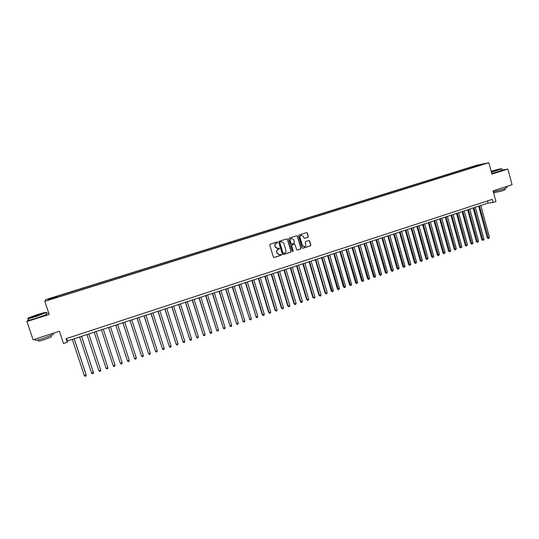 <?xml version="1.0" encoding="UTF-8"?>
<svg xmlns="http://www.w3.org/2000/svg" width="539" height="539" viewBox="0 0 539 539"><rect width="100%" height="100%" fill="white"/><g stroke="black" fill="none" stroke-linecap="round" stroke-linejoin="round"><path stroke-width="0.81" d="M277.639 242.307L277.1 241.971L270.194 244.16L269.743 245.029L273.354 257.036L274.196 257.494L281.035 255.291L281.345 254.684L280.819 254.347L279.586 254.718L277.174 253.182L276.878 252.178C276.615 250.851 277.086 249.921 278.299 249.395L279.492 248.499L278.959 248.162L277.767 248.526L275.321 246.983L275.018 245.986C274.755 244.652 275.234 243.722 276.446 243.197L277.639 242.307M277.309 248.56L275.139 246.99L274.843 245.993C274.58 244.659 275.052 243.729 276.264 243.204L277.147 242.921L277.457 242.314L277.08 241.977M273.886 257.514L280.846 255.284L280.812 254.347M279.094 254.745L276.999 253.175L276.696 252.178C276.433 250.851 276.911 249.921 278.117 249.395L279 249.112L279.31 248.499L278.946 248.169M473.053 166.463L476.078 165.695L473.053 166.463M307.87 237.301L308.308 236.439L307.324 233.111L306.563 232.632L299.044 235.011L298.606 235.873L302.13 247.772L302.871 248.25L310.39 245.831L310.821 244.976L309.642 240.96L308.894 240.482L305.633 241.519L305.202 242.382L305.788 244.376C305.997 245.595 305.539 246.377 304.4 246.734L302.413 245.461L300.095 237.632C299.879 236.432 300.331 235.644 301.442 235.273L303.477 236.554L303.861 237.861L304.616 238.332L307.87 237.301L308.106 236.453L307.122 233.124L306.543 232.639M28.385 319.277L26.95 321.513L33.088 339.765L59.405 331.249L63.481 343.511L67.274 342.272L66.081 338.667L492.309 199.349L493.158 202.496L495.941 201.579L493.07 190.873L512.05 184.729L507.879 169.037L502.2 170.095M26.95 321.513L49.17 314.466L44.804 301.348L488.846 162.697L491.905 174.097L507.879 169.037M287.59 239.37L286.755 238.905L279.189 241.304L278.744 242.173L282.328 254.145L283.076 254.624L290.71 252.178L291.148 251.309L287.59 239.37L286.822 238.892M289.153 238.15L296.666 235.765L297.494 236.23L301.018 248.129L300.58 248.991L297.299 250.042L296.551 249.57L295.116 244.74L294.361 244.261L292.158 244.962L291.714 245.831L293.209 250.857L292.845 251.484L292.32 251.147L288.709 239.013L289.153 238.15M50.693 298.397L54.587 297.097L50.693 298.397M44.804 301.348L45.754 299.603L476.644 165.264L488.846 162.697M469.893 168.478L469.644 167.568L56.804 296.309L56.932 297.407M469.644 167.568L482.951 164.166L476.806 166.079L479.117 165.601L56.366 297.582L48.133 299.873L48.483 299.172L56.703 296.605M48.584 312.714L46.341 313.422M67.274 342.272L67.348 340.978L488.078 203.075L493.158 202.496M66.533 338.519L67.348 340.978M487.499 200.919L488.078 203.075M57.147 297.339L56.804 296.309M472.393 167.696L471.874 167.11M49.177 299.549L48.483 299.172M477.958 165.21L477.918 165.736M282.86 254.63L290.514 252.171L290.952 251.309L287.402 239.377M280.172 242.011L279.862 242.624L283.002 253.128L284.518 253.148C285.724 252.623 286.196 251.693 285.933 250.365L283.797 243.197L281.331 241.661L279.99 242.018L279.862 242.624M283.346 253.458L282.82 253.128L279.68 242.631M281.56 241.627L281.109 241.721M279.99 242.018L280.92 241.728M297.09 250.049L300.385 248.991L300.823 248.129L297.299 236.244L296.719 235.752M294.166 244.268L291.963 244.969L291.525 245.831L293.209 250.857M292.845 251.484L293.021 250.857M293.627 239.72L291.579 238.44C290.46 238.811 290.009 239.599 290.218 240.805L291.047 243.574L291.882 244.032L294.011 243.352L294.449 242.489L293.627 239.72M291.727 238.42L291.39 238.454C290.272 238.824 289.814 239.606 290.029 240.812L290.218 240.805M291.606 244.059L290.851 243.581L290.029 240.812M304.616 238.332L307.668 237.315M301.57 235.253L301.24 235.287C300.129 235.658 299.684 236.439 299.893 237.638L300.095 237.632M304.03 246.761L302.211 245.461L299.893 237.638M302.662 248.25L310.181 245.838L310.619 244.976L309.433 240.967L308.881 240.482M72.32 339.348L84.34 375.676L86.132 374.767L74.214 338.728M84.34 375.676L85.175 376.303L85.903 376.054L86.166 375.056L74.16 338.748M37.46 314.594L28.372 317.889C26.849 318.839 29.605 318.239 36.645 316.09L46.017 312.633C46.765 311.96 43.915 312.613 37.46 314.594M46.253 312.472L36.706 316.326C30.103 318.354 27.145 319.034 27.846 318.367M37.258 314.958L41.382 314.069L32.556 316.689L37.258 314.958M41.247 314.129L32.94 316.791M53.186 333.958L53.361 334.49L44.023 338.189C37.103 340.331 34.193 340.891 35.298 339.86M51.266 336.477L51.394 336.868L44.676 339.55C39.697 341.093 37.602 341.49 38.397 340.736L38.114 339.9M46.549 314.062L46.677 314.446L37.238 317.922C30.292 320.051 27.401 320.692 28.574 319.836M491.366 172.082L501.721 168.815C501.358 168.525 497.841 169.354 491.157 171.294M501.728 168.815L491.42 172.278M491.218 171.53L497.753 169.913L491.298 171.84M497.362 170.081L491.272 171.732M506.849 187.552L503.285 189.236L493.333 191.857M505.023 189.62L502.456 190.84L493.603 192.874M493.589 192.821L493.448 191.837M502.22 170.176L491.784 173.659M79.657 336.942L91.617 373.19L93.382 372.294L81.53 336.329M91.617 373.19L92.445 373.823L93.173 373.574L93.429 372.577L81.49 336.343M100.598 369.835L88.807 333.944L100.598 369.835M86.968 334.551L98.859 370.724L100.665 370.104L100.395 371.108L99.675 371.351L98.859 370.724M107.78 367.382L96.057 331.573L107.78 367.382M94.237 332.165L106.062 368.265L107.861 367.652L107.591 368.649L106.87 368.892L106.062 368.265M115.023 365.206L114.746 366.203L114.032 366.446L113.237 365.819L101.467 329.794L113.237 365.819L115.023 365.206L103.272 329.201M108.649 327.442L120.372 363.38L122.151 362.774L110.461 326.843M108.669 327.436L120.372 363.38L121.16 364.014L121.875 363.771L122.151 362.774M115.797 325.098L127.473 360.955L129.245 360.355L117.623 324.498M115.838 325.084L127.473 360.955L128.255 361.588L128.962 361.352L129.245 360.355M122.912 322.767L134.541 358.543L136.3 357.943L124.745 322.167M122.966 322.746L134.541 358.543L135.316 359.183L136.017 358.94L136.3 357.943M129.993 320.449L141.575 356.144L143.327 355.545L131.833 319.843M130.061 320.422L141.575 356.144L142.343 356.778L143.044 356.542L143.327 355.545M137.034 318.138L148.575 353.759L150.32 353.16L138.88 317.532M137.122 318.111L148.575 353.759L149.33 354.392L150.031 354.157L150.32 353.16M144.048 315.841L155.542 351.381L157.28 350.788L145.901 315.227M144.149 315.807L155.542 351.381L156.29 352.014L156.984 351.778L157.28 350.788M151.028 313.55L162.475 349.016L164.206 348.423L152.887 312.943M151.149 313.509L162.475 349.016L163.216 349.649L163.91 349.413L164.206 348.423M157.974 311.272L169.381 346.658L171.099 346.072L159.84 310.659M158.109 311.232L169.381 346.658L170.108 347.298L170.796 347.062L171.099 346.072M164.887 309.009L176.246 344.313L177.958 343.727L166.76 308.396M165.035 308.962L176.246 344.313L176.967 344.953L177.654 344.717L177.958 343.727M171.766 306.752L183.085 341.982L184.789 341.403L173.652 306.139M171.934 306.698L183.085 341.982L183.799 342.622L182.836 341.78M184.789 341.403L184.479 342.386L183.799 342.622M178.618 304.508L189.89 339.658L191.581 339.078L180.504 303.888M178.793 304.447L189.89 339.658L190.59 340.298L189.627 339.462M191.581 339.078L191.271 340.069L190.59 340.298M185.429 302.271L196.661 337.347L198.345 336.774L187.329 301.651M185.625 302.211L196.661 337.347L197.355 337.987L196.385 337.158M198.345 336.774L198.029 337.758L197.355 337.987M192.214 300.048L203.398 335.049L205.076 334.476L194.114 299.428M192.423 299.98L203.398 335.049L204.086 335.689L203.109 334.86M205.076 334.476L204.759 335.46L204.086 335.689M198.965 297.838L210.109 332.758L211.78 332.186L200.879 297.211M199.187 297.764L210.109 332.758L210.789 333.398L209.806 332.576M211.78 332.186L211.456 333.176L210.789 333.398M205.689 295.635L216.786 330.481L218.45 329.915L207.603 295.008M205.925 295.554L216.786 330.481L217.46 331.121L216.469 330.306M218.45 329.915L218.127 330.899L217.46 331.121M212.373 293.445L223.429 328.211L225.086 327.645L214.3 292.812M212.629 293.357L223.429 328.211L224.096 328.857L223.099 328.042M225.086 327.645L224.763 328.628L224.096 328.857M219.029 291.262L230.045 325.954L231.696 325.394L220.963 290.629M219.299 291.175L230.045 325.954L230.705 326.6L229.702 325.792M231.696 325.394L231.366 326.371L230.705 326.6M225.659 289.086L236.634 323.71L238.272 323.151L227.593 288.453M225.942 288.998L236.634 323.71L237.281 324.35L236.277 323.548M238.272 323.151L237.942 324.128L237.281 324.35M232.255 286.923L243.183 321.473L244.821 320.914L234.196 286.29M232.552 286.829L243.183 321.473L243.83 322.12L242.819 321.318M244.821 320.914L244.484 321.891L243.83 322.12M238.824 284.774L249.712 319.243L251.336 318.69L240.771 284.134M239.127 284.673L249.712 319.243L250.345 319.89L249.328 319.095M251.336 318.69L250.999 319.667L250.345 319.89M245.36 282.631L256.207 317.026L257.824 316.474L247.313 281.991M245.676 282.524L256.207 317.026L256.833 317.673L255.809 316.885M257.824 316.474L257.48 317.458L256.833 317.673M251.861 280.502L262.257 314.682L262.668 314.823L264.278 314.271L253.822 279.856M252.198 280.388L262.668 314.823L263.288 315.47L262.257 314.682M264.278 314.271L263.935 315.248L263.288 315.47M258.336 278.38L268.685 312.492L269.102 312.627L270.706 312.081L260.303 277.733M258.686 278.265L269.102 312.627L269.716 313.274L268.685 312.492M270.706 312.081L270.356 313.058L269.716 313.274M264.784 276.264L275.072 310.309L275.51 310.444L277.107 309.898L266.758 275.618M265.148 276.143L275.51 310.444L276.116 311.091L275.072 310.309M277.107 309.898L276.756 310.868L276.116 311.091M271.198 274.162L281.439 308.14L281.884 308.268L283.474 307.722L273.179 273.516M271.575 274.041L281.884 308.268L282.483 308.914L281.439 308.14M283.474 307.722L283.116 308.699L282.483 308.914M277.585 272.067L287.772 305.977L288.23 306.098L289.814 305.559L279.573 271.42M277.976 271.939L288.23 306.098L288.823 306.752L287.772 305.977M289.814 305.559L289.456 306.529L288.823 306.752M283.945 269.985L294.078 303.828L294.55 303.942L296.127 303.403L285.933 269.332M284.343 269.85L294.55 303.942L295.136 304.596L294.078 303.828M296.127 303.403L295.763 304.38L295.136 304.596M290.272 267.91L300.358 301.685L300.843 301.793L302.413 301.261L292.266 267.256M290.689 267.775L300.843 301.793L301.416 302.446L300.358 301.685M302.413 301.261L302.042 302.231L301.416 302.446M296.571 265.842L306.603 299.556L307.102 299.657L308.665 299.125L298.572 265.188M297.002 265.707L307.102 299.657L307.675 300.311L306.603 299.556M308.665 299.125L308.295 300.095L307.675 300.311M302.844 263.787L312.829 297.434L313.334 297.535L314.891 297.002L304.852 263.133M303.289 263.645L313.334 297.535L313.9 298.182L312.829 297.434M314.891 297.002L314.52 297.973L313.9 298.182M309.09 261.738L319.021 295.318L319.539 295.412L321.089 294.887L311.104 261.085M309.541 261.59L319.539 295.412L320.099 296.066L319.021 295.318M321.089 294.887L320.718 295.857L320.099 296.066M315.308 259.704L325.185 293.216L325.718 293.304L327.261 292.778L317.323 259.043M315.773 259.549L325.718 293.304L326.27 293.957L325.185 293.216M327.261 292.778L326.27 293.957M321.493 257.676L331.323 291.121L331.869 291.208L333.405 290.683L323.515 257.015M321.972 257.521L332.408 291.862L331.323 291.121M333.405 290.683L332.408 291.862M327.651 255.654L337.434 289.039L337.993 289.12L339.516 288.601L329.679 254.994M328.143 255.499L338.526 289.773L337.434 289.039M339.516 288.601L338.526 289.773M333.789 253.647L343.518 286.964L344.084 287.038L345.607 286.519L335.817 252.98M334.288 253.485L344.616 287.691L343.518 286.964M345.607 286.519L344.616 287.691M339.893 251.646L349.575 284.895L350.155 284.969L351.671 284.451L341.928 250.979M340.405 251.477L350.673 285.623L349.575 284.895M351.671 284.451L350.673 285.623M345.971 249.651L355.605 282.84L356.198 282.908L357.701 282.396L348.012 248.984M346.496 249.483L356.71 283.561L355.605 282.84M357.701 282.396L356.71 283.561M352.021 247.671L361.608 280.792L362.208 280.853L363.71 280.341L354.069 246.997M352.56 247.495L362.72 281.513L361.608 280.792M363.71 280.341L362.72 281.513M358.044 245.696L367.585 278.751L368.198 278.811L369.693 278.299L360.099 245.023M358.597 245.514L368.703 279.465L367.585 278.751M369.693 278.299L368.703 279.465M364.047 243.729L373.534 276.723L374.16 276.776L375.643 276.271L366.102 243.055M364.6 243.547L374.652 277.43L373.534 276.723M375.643 276.271L374.652 277.43M370.017 241.768L379.463 274.701L380.096 274.749L381.572 274.25L372.078 241.095M370.583 241.587L380.581 275.409L379.463 274.701M381.572 274.25L380.581 275.409M375.959 239.821L385.358 272.687L386.005 272.734L387.474 272.235L378.028 239.148M376.539 239.633L386.483 273.394L385.358 272.687M387.474 272.235L386.483 273.394M381.881 237.881L391.233 270.686L391.887 270.726L393.355 270.228L383.95 237.2M382.474 237.686L392.365 271.387L391.233 270.686M393.355 270.228L392.365 271.387M387.77 235.954L397.075 268.692L397.742 268.732L399.204 268.233L389.845 235.273M388.376 235.752L398.213 269.385L397.075 268.692M399.204 268.233L398.213 269.385M393.638 234.027L402.896 266.704L403.576 266.738L405.032 266.239L395.72 233.347M394.252 233.825L404.041 267.398L402.896 266.704M405.032 266.239L404.041 267.398M399.48 232.114L408.697 264.73L409.384 264.757L410.833 264.265L401.568 231.426M400.106 231.905L409.842 265.417L408.697 264.73M410.833 264.265L409.842 265.417M405.301 230.207L414.464 262.756L415.165 262.783L416.607 262.291L407.39 229.52M405.934 229.998L415.616 263.443L414.464 262.756M416.607 262.291L415.616 263.443M411.089 228.307L420.211 260.795L420.919 260.822L422.354 260.33L413.184 227.62M411.735 228.098L421.37 261.476L420.211 260.795M422.354 260.33L421.37 261.476M416.856 226.42L425.931 258.848L426.652 258.861L428.081 258.376L418.951 225.733M417.516 226.205L427.09 259.522L425.931 258.848M428.081 258.376L427.09 259.522M422.596 224.534L431.631 256.901L432.359 256.914L433.78 256.429L424.698 223.847M423.263 224.318L432.79 257.575L431.631 256.901M433.78 256.429L432.79 257.575M428.316 222.661L437.304 254.967L438.039 254.981L439.46 254.496L430.418 221.974M428.99 222.439L438.47 255.634L437.304 254.967M439.46 254.496L438.47 255.634M434.003 220.795L442.95 253.04L443.698 253.047L445.113 252.562L436.112 220.107M434.69 220.572L444.123 253.707L442.95 253.04M445.113 252.562L444.123 253.707M439.676 218.942L448.576 251.12L449.331 251.127L450.739 250.642L441.785 218.248M440.37 218.713L449.748 251.787L448.576 251.12M450.739 250.642L449.748 251.787M445.315 217.089L454.175 249.213L454.943 249.207L456.344 248.735L447.431 216.395M446.022 216.86L455.354 249.874L454.175 249.213M456.344 248.735L455.354 249.874M450.934 215.25L459.754 247.307L460.528 247.307L461.923 246.828L453.056 214.556M451.655 215.014L460.933 247.967L459.754 247.307M461.923 246.828L460.933 247.967M456.533 213.41L465.305 245.413L466.094 245.407L467.475 244.935L458.655 212.716M457.261 213.174L466.491 246.067L465.305 245.413M467.475 244.935L466.491 246.067M462.105 211.584L470.83 243.527L471.632 243.513L473.013 243.042L464.227 210.89M462.839 211.349L472.023 244.18L470.83 243.527M473.013 243.042L472.023 244.18M467.65 209.772L476.341 241.654L477.143 241.634L478.517 241.162L469.779 209.071M468.398 209.523L477.534 242.294L476.341 241.654M478.517 241.162L477.534 242.294M473.175 207.96L481.819 239.781L482.634 239.761L484.002 239.296L475.31 207.259M473.929 207.71L483.018 240.421L481.819 239.781M484.002 239.296L483.018 240.421M478.672 206.154L487.276 237.921L488.105 237.894L489.466 237.429L480.815 205.453M479.44 205.905L488.482 238.555L487.276 237.921M489.466 237.429L488.482 238.555M46.677 314.446L46.152 312.869M50.983 335.642L51.394 336.868M53.361 334.49L52.977 333.324M502.267 170.358L501.903 168.983M504.787 188.724L505.07 189.802M506.916 187.808L506.572 186.507"/></g></svg>
